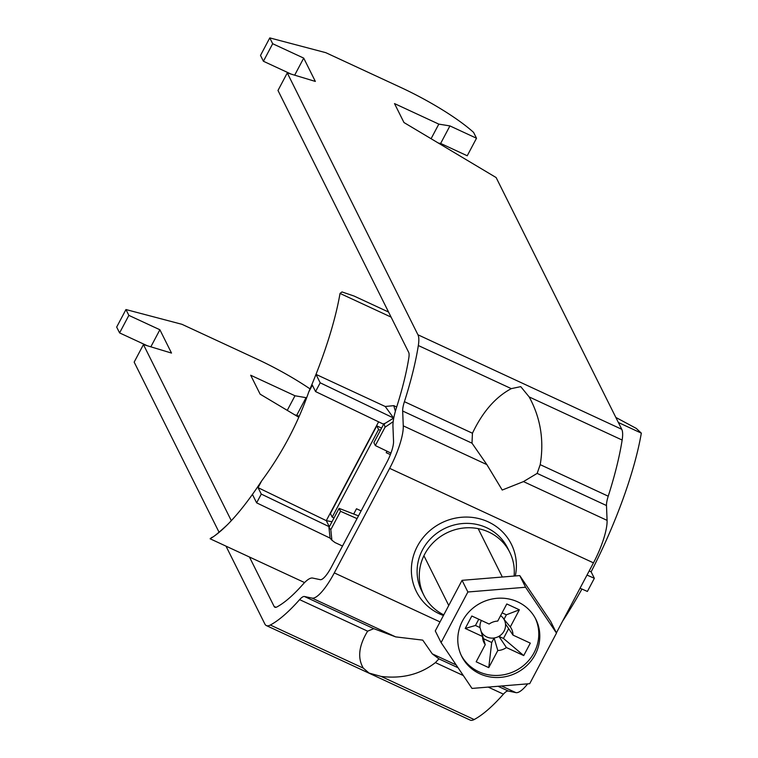 <?xml version="1.0" encoding="UTF-8"?>
<svg xmlns="http://www.w3.org/2000/svg" width="758" height="758" viewBox="0 0 758 758"><rect width="100%" height="100%" fill="white"/><g stroke="black" fill="none" stroke-linecap="round" stroke-linejoin="round"><path stroke-width="1.14" d="M514.085 576.052A48.01 45.452 153.5 0 0 509.746 552.269A48.01 45.452 153.5 0 0 467.762 527.748A48.01 45.452 153.5 0 0 424.698 554.193A48.01 45.452 153.5 0 0 423.826 595.144A48.01 45.452 153.5 0 0 443.771 614.861M276.007 607.31L274.112 606.428A20.22 5.202 114.9 0 0 274.889 607.243A20.22 5.202 114.9 0 0 276.869 606.969A166.779 42.884 114.9 0 0 302.963 584.314A40.43 10.394 -65.1 0 1 312.666 578.07L320.264 579.671A20.22 5.202 114.9 0 0 331.388 567.06L386.741 462.522A20.22 5.202 -65.1 0 0 393.544 441.27L392.947 426.441A40.43 10.394 114.9 0 1 396.443 407.766A166.779 42.884 -65.1 0 0 408.856 357.681A20.22 5.202 -65.1 0 0 408.657 352.309L277.987 90.467L287.273 72.939L315.347 81.428L303.712 58.11L272.69 43.727L269.782 37.9L325.788 52.672L400.612 87.369A80.86 15.71 -152.1 0 1 473.598 132.413L476.507 138.25L449.93 125.913L438.816 124.123L394.511 103.581L403.967 122.531L496.13 177.552L621.759 429.303L417.942 334.78L287.273 72.939M556.391 632.883L593.467 562.862A40.43 10.394 -65.1 0 0 607.082 520.367L606.485 505.539A20.22 5.202 114.9 0 1 608.229 496.206A186.999 48.086 -65.1 0 0 622.147 440.047A40.43 10.394 -65.1 0 0 621.759 429.303M511.29 388.636L520.737 386.637L529.179 396.936C540.577 417.848 544.253 440.426 540.208 464.654L537.157 473.39L523.475 481.595L502.222 490.038L486.873 464.616L471.997 443.174L472.442 433.235C482.571 411.916 495.524 397.05 511.29 388.636L418.331 345.525A40.43 10.394 -65.1 0 0 417.942 334.78M440.038 621.93L334.297 572.896L389.65 468.349A40.43 10.394 -65.1 0 0 403.265 425.854L402.669 411.026A20.22 5.202 114.9 0 1 404.412 401.683A186.999 48.086 -65.1 0 0 418.331 345.525M291.129 74.104L263.414 61.256L260.506 55.429L269.782 37.9M476.507 138.25L467.231 155.769L440.644 143.442L438.389 143.082M263.414 61.256L272.69 43.727M440.644 143.442L449.93 125.913M431.084 138.723L438.816 124.123M294.673 75.175L303.712 58.11M432.268 653.851L422.746 640.131L395.657 636.881L373.789 628.666L367.63 631.177C358.78 645.712 357.34 658.039 363.309 668.139L369.07 673.076L381.189 676.439C402.327 678.96 420.396 674.345 435.395 662.606L438.939 658.873L432.268 653.851L456.164 664.937M527.682 683.849A40.43 10.394 114.9 0 1 515.876 692.623L508.277 691.031A20.22 5.202 -65.1 0 0 503.426 694.148A186.999 48.086 114.9 0 1 474.157 719.55A40.43 10.394 114.9 0 1 470.197 720.1L266.38 625.587A40.43 10.394 114.9 0 1 264.836 623.957L225.998 546.139M334.297 572.896A40.43 10.394 114.9 0 1 312.059 598.109L304.46 596.508A20.22 5.202 -65.1 0 0 299.609 599.635A186.999 48.086 114.9 0 1 270.341 625.028A40.43 10.394 114.9 0 1 266.38 625.587M231.313 520.68L143.442 344.587L134.166 362.116L219.1 532.315M274.112 606.428L249.448 557.016M306.488 397.742L294.985 395.771L250.68 375.229L260.136 394.169L298.718 417.203M143.442 344.587L171.516 353.076L159.881 329.758L128.86 315.375L125.951 309.548L181.958 324.31L256.782 359.008A80.86 15.71 -152.1 0 1 310.05 388.911M125.951 309.548L116.675 327.068L119.584 332.904L128.86 315.375M147.298 345.752L119.584 332.904M299.154 416.17L294.559 414.721M306.099 397.562L296.814 415.09M294.985 395.771L287.254 410.372M159.881 329.758L150.842 346.823M481.046 631.262A12.943 12.251 153.5 0 0 481.519 632.163A12.943 12.251 153.5 0 0 486.816 636.966A12.943 12.251 153.5 0 0 494.102 637.999L491.715 642.5L483.433 638.662M481.415 620.461A12.943 12.251 153.5 0 0 480.013 627.586L475.465 625.473L478.762 619.229M517.818 601.909A41.444 39.227 153.5 0 0 470.396 610.436A41.444 39.227 153.5 0 0 461.707 656.343A41.444 39.227 153.5 0 0 479.767 673.767A41.444 39.227 153.5 0 0 527.189 665.24A41.444 39.227 153.5 0 0 535.878 619.333A41.444 39.227 153.5 0 0 517.818 601.909M461.215 655.319A41.444 39.227 153.5 0 0 478.753 671.721A41.444 39.227 153.5 0 0 525.739 663.61A41.444 39.227 153.5 0 0 535.347 618.32M480.013 627.586L482.552 636.493L465.232 628.458L475.465 625.473M503.464 638.454L498.906 636.341L506.41 647.55L523.721 655.585L503.464 638.454L508.665 628.619M465.232 628.458L471.827 616.017L489.137 624.042A15.378 14.563 153.5 0 1 497.731 621.086L506.789 603.965L519.372 609.802L510.314 626.923L503.994 619.324A12.943 12.251 153.5 0 0 500.612 615.629M491.715 642.5L488.758 667.637L497.816 650.506L494.102 637.999A12.943 12.251 153.5 0 0 498.906 636.341A12.943 12.251 153.5 0 0 505.491 623.9L512.995 635.109L530.306 643.135L523.721 655.585M519.372 609.802L506.372 614.814L503.994 619.324A12.943 12.251 153.5 0 1 505.491 623.9M481.519 632.163L485.234 644.67L476.176 661.8L488.758 667.637M482.552 636.493A15.378 14.563 153.5 0 0 482.969 639.847A15.378 14.563 153.5 0 0 485.234 644.67M512.995 635.109A15.378 14.563 153.5 0 0 510.314 626.923M497.816 650.506A15.378 14.563 153.5 0 0 506.41 647.55M441.09 642.585L472.007 688.425L529.709 683.678L556.495 633.091L525.578 587.242L467.875 591.998L441.09 642.585L435.272 630.931L462.058 580.334L519.761 575.587L550.678 621.427L556.495 633.091M467.875 591.998L462.058 580.334M525.578 587.242L519.761 575.587M502.099 612.834L506.372 614.814M390.37 454.62L386.192 452.678L386.987 451.19M380.402 430.345L378.593 429.511L332.194 517.136L334.003 517.979M361.121 510.901L356.497 508.76L353.768 513.924M381.587 428.099L376.773 425.863L330.384 513.498L332.194 517.136M376.773 425.863L378.593 429.511M304.583 582.58L210.118 538.777A166.779 42.884 -65.1 0 0 227.372 524.773A166.779 42.884 -65.1 0 0 252.423 494.424L256.63 502.848L330.071 538.114L328.953 527.502L330.82 529.653L331.89 540.208L335.017 542.557L342.521 546.035M562.625 621.105A166.779 42.884 -65.1 0 0 581.926 589.042M589.193 570.945L591.126 571.835A166.779 42.884 -65.1 0 0 641.325 433.14L636.237 428.384L615.837 417.44M315.555 391.564L383.633 424.253L393.639 418.065L385.225 406.487L315.991 374.376L320.189 382.799L315.555 391.564L312.353 385.149L308.762 391.933A166.779 42.884 -65.1 0 0 315.991 374.376A166.779 42.884 -65.1 0 0 340.029 293.422L391.09 317.1M618.357 422.49L641.325 433.14M385.225 406.487L393.781 405.653L395.382 411.281M396.69 406.999L393.781 405.653M393.194 421.666L385.064 427.199L384.012 423.514M390.948 453.104L375.343 445.562L385.064 427.199M357.037 518.624L340.541 511.29L330.82 529.653M393.639 418.065L320.189 382.799M308.762 391.933C297.686 423.779 281.985 453.436 261.662 480.885L258.071 487.669L326.291 520.651L378.612 421.836M383.633 424.253L373.884 442.653L375.343 445.562M358.496 515.866L339.091 508.372L340.541 511.29M339.091 508.372L328.953 527.502M332.004 521.75L326.291 520.651L329.342 526.772L261.273 494.083L256.63 502.848M388.57 312.05L354.052 296.037L342 291.934L340.029 293.422M258.071 487.669L261.273 494.083M261.662 480.885A166.779 42.884 114.9 0 1 252.423 494.424M210.118 538.777L212.088 537.289M587.005 575.076L594.348 578.297L587.393 591.448L580.041 588.217M591.126 571.835L594.348 578.297M509.746 552.269L507.566 547.901A48.01 45.452 153.5 0 0 465.583 523.38A48.01 45.452 153.5 0 0 422.519 549.815A48.01 45.452 153.5 0 0 421.647 590.776L423.826 595.144M622.147 440.047L529.179 396.936M608.229 496.206L540.208 464.654M472.442 433.235L404.412 401.683M471.997 443.174L402.669 411.026M606.485 505.539L537.157 473.39M486.873 464.616L403.265 425.854M607.082 520.367L523.475 481.595M593.467 562.862L389.65 468.349M515.307 575.957A53.069 50.236 153.5 0 0 481.529 519.325A53.069 50.236 153.5 0 0 417.355 546.3A53.069 50.236 153.5 0 0 443.439 615.505M515.876 692.623L501.578 685.999M395.657 636.881L312.059 598.109M363.309 668.139L270.341 625.028M474.157 719.55L381.189 676.439M503.426 694.148L488.218 687.099M463.318 675.549L435.395 662.606M367.63 631.177L299.609 599.635M373.789 628.666L304.46 596.508M508.277 691.031L498.053 686.284M458.05 667.741L438.939 658.873M478.184 528.639L502.336 577.018M423.921 555.718L448.745 605.471M211.51 537.555C212.581 537.754 217.868 533.499 227.372 524.773M330.071 538.114L331.89 540.208"/></g></svg>
